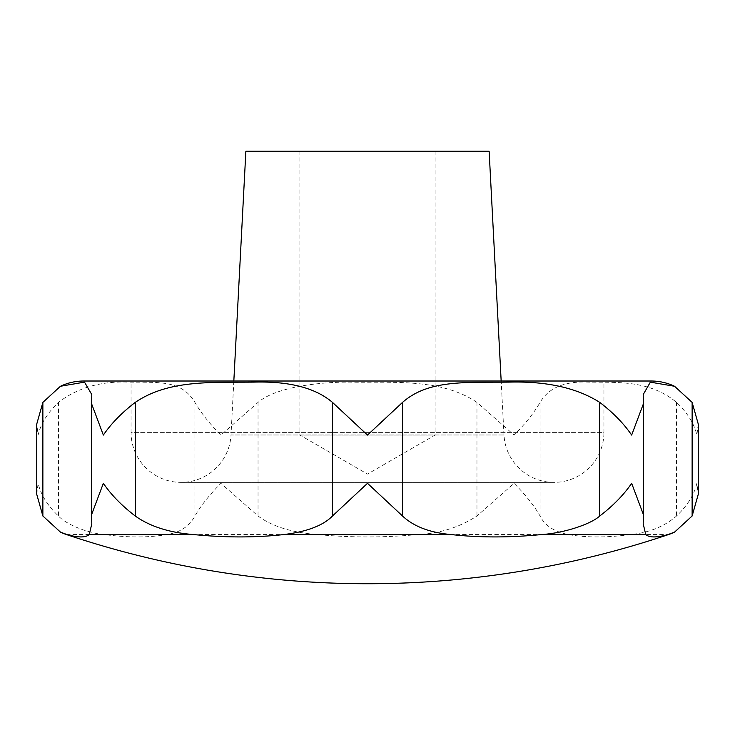 <?xml version="1.0" encoding="UTF-8"?>
<svg xmlns="http://www.w3.org/2000/svg" width="735" height="735" viewBox="0 0 735 735"><rect width="100%" height="100%" fill="white"/><g stroke="black" fill="none" stroke-linecap="round" stroke-linejoin="round"><path stroke-width="0.55" stroke-dasharray="3.67 2.76" d="M36.75 494.361L38.11 483.318C40.894 494.875 47.674 505.763 58.451 515.998C65.562 524.018 87.235 533.197 104.241 534.566C128.074 537.708 148.865 537.708 166.625 534.566C179.763 532.7 189.207 526.508 194.94 515.998C200.784 505.763 209.438 494.875 220.904 483.318L258.04 515.998C271.959 526.361 291.767 532.553 317.474 534.566C350.825 537.708 384.175 537.708 417.526 534.566C439.42 533.628 459.228 527.436 476.96 515.998L514.096 483.318C525.562 494.875 534.216 505.763 540.06 515.998C544.727 525.516 554.162 531.699 568.375 534.566C586.135 537.708 606.926 537.708 630.759 534.566C649.078 532.7 664.339 526.508 676.549 515.998C687.326 505.763 694.106 494.875 696.89 483.318L698.25 494.361M673.453 532.636A54.059 54.059 0 0 0 674.546 532.131L668.51 534.566L630.759 534.566M83.689 381.015L651.311 381.015M698.25 424.031L696.89 435.074C694.106 423.516 687.326 412.629 676.549 402.394C649.345 379.692 616.49 382.595 587.706 382.108C564.471 381.143 548.586 387.905 540.06 402.394C534.216 412.629 525.562 423.516 514.096 435.074L476.96 402.394C441.184 378.231 393.298 382.889 350.163 382.136C317.731 381.832 274.936 387.593 258.04 402.394L220.904 435.074C209.438 423.516 200.784 412.629 194.94 402.394C181.306 379.692 159.32 382.595 127.669 382.108C100.52 381.143 77.441 387.905 58.451 402.394C47.674 412.629 40.894 423.516 38.11 435.074L36.75 424.031M435.074 151.263L299.926 151.263L299.926 435.074L435.074 435.074L299.926 435.074L367.5 474.084L435.074 435.074L435.074 151.263L299.926 151.263M603.94 381.015L131.06 381.015L131.06 432.373L603.94 432.373L603.94 381.015L131.06 381.015M503.999 434.991L501.169 381.015L233.831 381.015L231.001 434.991A50.008 50.008 0 0 1 181.067 482.371A50.008 50.008 0 0 1 131.06 432.373L603.94 432.373A50.008 50.008 0 0 1 553.933 482.371A50.008 50.008 0 0 1 503.999 434.991L231.001 434.991L503.999 434.991M501.169 381.015L233.831 381.015M245.867 151.263L489.133 151.263M66.49 534.566L104.241 534.566M643.419 402.394L643.419 515.998M194.94 402.394L194.94 515.998M58.451 402.394L58.451 515.998M258.04 402.394L258.04 515.998M476.96 402.394L476.96 515.998M540.06 402.394L540.06 515.998M676.549 402.394L676.549 515.998M91.581 402.394L91.581 515.998M417.526 534.566L568.375 534.566M166.625 534.566L317.474 534.566M181.067 482.371L553.933 482.371L181.067 482.371M91.792 523.834L91.792 394.557M643.208 523.834L643.208 394.557"/><path stroke-width="1.1" d="M60.463 532.122L42.869 515.998L36.75 494.361L36.75 424.031L42.869 402.394L60.454 386.261L84.516 382.145L91.792 394.557L91.553 403.671L103.35 435.074C111.233 423.516 121.872 412.629 135.249 402.394C168.517 379.692 211.156 382.595 254.025 382.108C289.351 381.143 315.508 387.905 332.477 402.394L367.5 435.074L402.523 402.394C428.266 379.692 464.869 382.595 509.327 382.108C546.822 381.143 576.966 387.905 599.751 402.394C613.128 412.629 623.767 423.516 631.65 435.074L643.447 403.671L643.208 394.557L650.346 382.154L674.546 386.27L692.131 402.394L698.25 424.031L698.25 494.361L692.131 515.998L674.555 532.131L668.014 534.566C656.805 537.708 649.391 537.708 645.753 534.566L643.208 523.834L643.447 514.721L631.65 483.318C623.767 494.875 613.128 505.763 599.751 515.998C591.151 524.018 564.112 533.197 541.355 534.566C509.631 537.708 479.578 537.708 451.216 534.566C429.92 532.7 413.686 526.508 402.523 515.998L367.5 483.318L332.477 515.998C323.225 525.516 306.991 531.699 283.784 534.566C255.422 537.708 225.369 537.708 193.645 534.566C169.473 532.7 150.004 526.508 135.249 515.998C121.872 505.763 111.233 494.875 103.35 483.318L91.553 514.721L91.792 523.834L89.247 534.566C85.609 537.708 78.195 537.708 66.986 534.566L60.463 532.122A54.059 54.059 0 0 0 66.49 534.566A946.028 946.028 0 0 0 668.51 534.566A54.059 54.059 0 0 0 673.453 532.636M674.546 386.27A54.059 54.059 0 0 0 651.311 381.015L83.689 381.015A54.059 54.059 0 0 0 60.83 386.086M233.831 381.015L245.867 151.263L489.133 151.263L501.169 381.015M668.51 534.566L668.014 534.566M645.753 534.566L541.355 534.566M451.216 534.566L283.784 534.566M193.645 534.566L89.247 534.566M66.986 534.566L66.49 534.566M692.131 402.394L692.131 515.998M599.751 402.394L599.751 515.998M402.523 402.394L402.523 515.998M332.477 402.394L332.477 515.998M135.249 402.394L135.249 515.998M42.869 402.394L42.869 515.998M643.447 514.721L643.447 403.671M91.553 514.721L91.553 403.671"/></g></svg>
